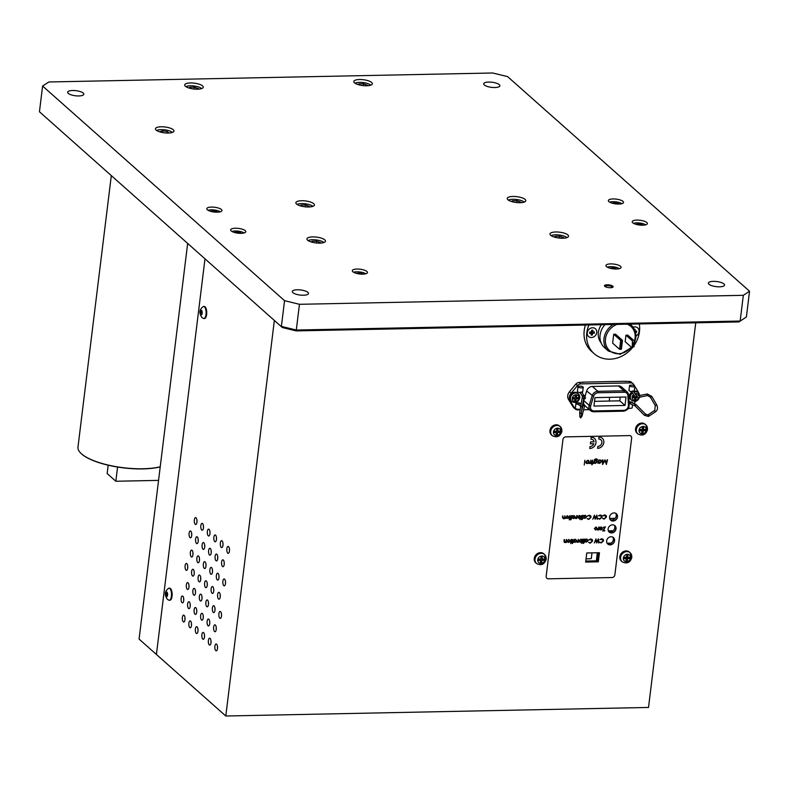 <?xml version="1.0" encoding="UTF-8"?>
<svg xmlns="http://www.w3.org/2000/svg" width="789" height="789" viewBox="0 0 789 789"><rect width="100%" height="100%" fill="white"/><g stroke="black" fill="none" stroke-linecap="round" stroke-linejoin="round"><path stroke-width="1.18" d="M78.801 95.952A8.146 2.564 -173 0 1 67.647 92.234A8.146 2.564 -173 0 1 72.657 90.498A8.146 2.564 -173 0 1 83.821 94.216A8.146 2.564 -173 0 1 78.801 95.952M610.459 287.719A4.369 1.371 -173 0 1 604.66 286.21A4.369 1.371 -173 0 1 607.165 284.799A4.369 1.371 -173 0 1 611.86 285.618A4.369 1.371 -173 0 1 612.846 287.216A4.369 1.371 -173 0 1 610.459 287.719M605.094 286.565A3.659 1.154 -173 0 1 605.104 286.486A3.659 1.154 -173 0 1 607.352 285.707A3.659 1.154 -173 0 1 612.363 287.374A3.659 1.154 -173 0 1 612.343 287.452M303.449 295.234A8.146 2.564 -173 0 1 292.295 291.516A8.146 2.564 -173 0 1 297.305 289.78A8.146 2.564 -173 0 1 308.469 293.498A8.146 2.564 -173 0 1 303.449 295.234M494.871 87.53A8.146 2.564 -173 0 1 483.706 83.812A8.146 2.564 -173 0 1 488.726 82.076A8.146 2.564 -173 0 1 499.891 85.794A8.146 2.564 -173 0 1 494.871 87.53M719.519 286.811A8.146 2.564 -173 0 1 708.354 283.093A8.146 2.564 -173 0 1 713.374 281.357A8.146 2.564 -173 0 1 724.539 285.076A8.146 2.564 -173 0 1 719.519 286.811M235.329 228.238A7.634 2.397 7 0 0 230.635 229.855A7.634 2.397 7 0 0 241.089 233.337A7.634 2.397 7 0 0 245.793 231.719A7.634 2.397 7 0 0 235.329 228.238M610.637 263.911A7.634 2.397 7 0 0 605.942 265.538A7.634 2.397 7 0 0 616.396 269.019A7.634 2.397 7 0 0 621.101 267.392A7.634 2.397 7 0 0 610.637 263.911M636.92 220.101A7.634 2.397 7 0 0 632.216 221.729A7.634 2.397 7 0 0 642.68 225.21A7.634 2.397 7 0 0 647.374 223.593A7.634 2.397 7 0 0 636.92 220.101M555.742 231.976A9.34 2.939 7 0 0 549.992 233.958A9.34 2.939 7 0 0 562.784 238.229A9.34 2.939 7 0 0 568.534 236.236A9.34 2.939 7 0 0 555.742 231.976M512.978 196.461A9.34 2.939 7 0 0 507.228 198.443A9.34 2.939 7 0 0 520.03 202.704A9.34 2.939 7 0 0 525.78 200.722A9.34 2.939 7 0 0 512.978 196.461M190.455 82.953A9.34 2.939 7 0 0 184.705 84.936A9.34 2.939 7 0 0 197.506 89.196A9.34 2.939 7 0 0 203.256 87.214A9.34 2.939 7 0 0 190.455 82.953M312.681 236.897A9.34 2.939 7 0 0 306.921 238.88A9.34 2.939 7 0 0 319.723 243.14A9.34 2.939 7 0 0 325.472 241.158A9.34 2.939 7 0 0 312.681 236.897M359.547 79.521A9.34 2.939 7 0 0 353.797 81.514A9.34 2.939 7 0 0 366.589 85.774A9.34 2.939 7 0 0 372.339 83.792A9.34 2.939 7 0 0 359.547 79.521M301.615 200.731A9.34 2.939 7 0 0 295.865 202.724A9.34 2.939 7 0 0 308.667 206.984A9.34 2.939 7 0 0 314.416 205.002A9.34 2.939 7 0 0 301.615 200.731M161.183 126.782A9.34 2.939 7 0 0 155.433 128.775A9.34 2.939 7 0 0 168.225 133.035A9.34 2.939 7 0 0 173.975 131.053A9.34 2.939 7 0 0 161.183 126.782M613.073 198.946A7.634 2.397 7 0 0 608.368 200.574A7.634 2.397 7 0 0 618.832 204.055A7.634 2.397 7 0 0 623.527 202.438A7.634 2.397 7 0 0 613.073 198.946M357.003 269.049A7.634 2.397 7 0 0 352.308 270.666A7.634 2.397 7 0 0 362.762 274.158A7.634 2.397 7 0 0 367.467 272.53A7.634 2.397 7 0 0 357.003 269.049M211.482 207.083A7.634 2.397 7 0 0 206.787 208.7A7.634 2.397 7 0 0 217.241 212.182A7.634 2.397 7 0 0 221.946 210.564A7.634 2.397 7 0 0 211.482 207.083M299.455 304.298L296.299 330.029L740.161 321.044L743.317 295.313L749.55 291.249L746.394 316.991L738.899 321.932L296.141 330.897L296.299 330.029L281.397 326.399L284.553 300.668L299.455 304.298L743.317 295.313M296.141 330.897L282.324 327.524L39.45 111.772L42.606 86.04L48.839 81.977L492.701 72.992L507.603 76.622L749.55 291.249M42.606 86.04L284.553 300.668M39.45 111.772L282.324 327.524M738.899 321.932L746.394 316.991M160.216 466.871A47.192 14.833 -173 0 1 142.819 468.903A47.192 14.833 -173 0 1 80.222 452.57A47.192 14.833 -173 0 1 80.123 452.462M111.288 175.799L77.973 447.126A47.429 14.912 7 0 0 80.024 452.353A47.429 14.912 7 0 0 142.927 468.765A47.429 14.912 7 0 0 160.226 466.772M158.559 480.383L115.835 481.251L117.581 467.049M108.182 465.204L107.156 473.558L115.835 481.251M187.644 243.535L139.071 639.08L156.419 654.466L204.982 258.92L156.419 654.466L225.792 716.008L648.519 707.447L695.74 322.8M609.66 397.331L609.207 401.049L609.66 397.331M214.894 646.26A3.442 1.351 88.8 0 1 216.127 643.972A3.442 1.351 88.8 0 1 217.488 648.568A3.442 1.351 88.8 0 1 216.265 650.856A3.442 1.351 88.8 0 1 214.894 646.26M208.395 640.49A3.442 1.351 88.8 0 1 209.618 638.202A3.442 1.351 88.8 0 1 210.988 642.798A3.442 1.351 88.8 0 1 209.756 645.086A3.442 1.351 88.8 0 1 208.395 640.49M201.885 634.721A3.442 1.351 88.8 0 1 203.118 632.433A3.442 1.351 88.8 0 1 204.479 637.029A3.442 1.351 88.8 0 1 203.256 639.317A3.442 1.351 88.8 0 1 201.885 634.721M195.386 628.951A3.442 1.351 88.8 0 1 196.609 626.663A3.442 1.351 88.8 0 1 197.98 631.259A3.442 1.351 88.8 0 1 196.747 633.547A3.442 1.351 88.8 0 1 195.386 628.951M188.877 623.182A3.442 1.351 88.8 0 1 190.11 620.894A3.442 1.351 88.8 0 1 191.471 625.49A3.442 1.351 88.8 0 1 190.248 627.778A3.442 1.351 88.8 0 1 188.877 623.182M182.377 617.412A3.442 1.351 88.8 0 1 183.6 615.124A3.442 1.351 88.8 0 1 184.971 619.72A3.442 1.351 88.8 0 1 183.738 622.008A3.442 1.351 88.8 0 1 182.377 617.412M186.372 584.905A3.442 1.351 88.8 0 1 187.595 582.617A3.442 1.351 88.8 0 1 188.965 587.203A3.442 1.351 88.8 0 1 187.733 589.501A3.442 1.351 88.8 0 1 186.372 584.905M181.115 598.279A3.442 1.351 88.8 0 1 182.348 595.991A3.442 1.351 88.8 0 1 183.719 600.577A3.442 1.351 88.8 0 1 182.486 602.865A3.442 1.351 88.8 0 1 181.115 598.279M190.356 552.399A3.442 1.351 88.8 0 1 191.589 550.111A3.442 1.351 88.8 0 1 192.95 554.697A3.442 1.351 88.8 0 1 191.727 556.995A3.442 1.351 88.8 0 1 190.356 552.399M185.109 565.772A3.442 1.351 88.8 0 1 186.342 563.474A3.442 1.351 88.8 0 1 187.703 568.07A3.442 1.351 88.8 0 1 186.48 570.358A3.442 1.351 88.8 0 1 185.109 565.772M194.35 519.892A3.442 1.351 88.8 0 1 195.573 517.604A3.442 1.351 88.8 0 1 196.944 522.19A3.442 1.351 88.8 0 1 195.721 524.488A3.442 1.351 88.8 0 1 194.35 519.892M189.104 533.265A3.442 1.351 88.8 0 1 190.327 530.967A3.442 1.351 88.8 0 1 191.697 535.563A3.442 1.351 88.8 0 1 190.465 537.851A3.442 1.351 88.8 0 1 189.104 533.265M192.871 590.675A3.442 1.351 88.8 0 1 194.094 588.387A3.442 1.351 88.8 0 1 195.465 592.973A3.442 1.351 88.8 0 1 194.242 595.271A3.442 1.351 88.8 0 1 192.871 590.675M187.624 604.049A3.442 1.351 88.8 0 1 188.847 601.751A3.442 1.351 88.8 0 1 190.218 606.346A3.442 1.351 88.8 0 1 188.995 608.635A3.442 1.351 88.8 0 1 187.624 604.049M196.865 558.168A3.442 1.351 88.8 0 1 198.088 555.88A3.442 1.351 88.8 0 1 199.459 560.466A3.442 1.351 88.8 0 1 198.226 562.764A3.442 1.351 88.8 0 1 196.865 558.168M191.619 571.542A3.442 1.351 88.8 0 1 192.841 569.244A3.442 1.351 88.8 0 1 194.212 573.84A3.442 1.351 88.8 0 1 192.98 576.128A3.442 1.351 88.8 0 1 191.619 571.542M200.85 525.661A3.442 1.351 88.8 0 1 202.083 523.373A3.442 1.351 88.8 0 1 203.444 527.959A3.442 1.351 88.8 0 1 202.221 530.247A3.442 1.351 88.8 0 1 200.85 525.661M195.603 539.035A3.442 1.351 88.8 0 1 196.836 536.737A3.442 1.351 88.8 0 1 198.197 541.333A3.442 1.351 88.8 0 1 196.974 543.621A3.442 1.351 88.8 0 1 195.603 539.035M199.37 596.445A3.442 1.351 88.8 0 1 200.603 594.156A3.442 1.351 88.8 0 1 201.974 598.743A3.442 1.351 88.8 0 1 200.741 601.04A3.442 1.351 88.8 0 1 199.37 596.445M194.124 609.818A3.442 1.351 88.8 0 1 195.356 607.52A3.442 1.351 88.8 0 1 196.717 612.116A3.442 1.351 88.8 0 1 195.494 614.404A3.442 1.351 88.8 0 1 194.124 609.818M203.365 563.938A3.442 1.351 88.8 0 1 204.598 561.65A3.442 1.351 88.8 0 1 205.959 566.236A3.442 1.351 88.8 0 1 204.736 568.534A3.442 1.351 88.8 0 1 203.365 563.938M198.118 577.311A3.442 1.351 88.8 0 1 199.351 575.013A3.442 1.351 88.8 0 1 200.712 579.609A3.442 1.351 88.8 0 1 199.489 581.897A3.442 1.351 88.8 0 1 198.118 577.311M207.359 531.431A3.442 1.351 88.8 0 1 208.582 529.143A3.442 1.351 88.8 0 1 209.953 533.729A3.442 1.351 88.8 0 1 208.72 536.017A3.442 1.351 88.8 0 1 207.359 531.431M202.112 544.804A3.442 1.351 88.8 0 1 203.335 542.507A3.442 1.351 88.8 0 1 204.706 547.102A3.442 1.351 88.8 0 1 203.473 549.391A3.442 1.351 88.8 0 1 202.112 544.804M205.88 602.214A3.442 1.351 88.8 0 1 207.103 599.926A3.442 1.351 88.8 0 1 208.474 604.512A3.442 1.351 88.8 0 1 207.251 606.81A3.442 1.351 88.8 0 1 205.88 602.214M200.633 615.588A3.442 1.351 88.8 0 1 201.856 613.29A3.442 1.351 88.8 0 1 203.227 617.886A3.442 1.351 88.8 0 1 201.994 620.174A3.442 1.351 88.8 0 1 200.633 615.588M209.874 569.707A3.442 1.351 88.8 0 1 211.097 567.419A3.442 1.351 88.8 0 1 212.468 572.005A3.442 1.351 88.8 0 1 211.235 574.303A3.442 1.351 88.8 0 1 209.874 569.707M204.627 583.081A3.442 1.351 88.8 0 1 205.85 580.783A3.442 1.351 88.8 0 1 207.221 585.379A3.442 1.351 88.8 0 1 205.988 587.667A3.442 1.351 88.8 0 1 204.627 583.081M213.858 537.201A3.442 1.351 88.8 0 1 215.091 534.912A3.442 1.351 88.8 0 1 216.452 539.498A3.442 1.351 88.8 0 1 215.229 541.787A3.442 1.351 88.8 0 1 213.858 537.201M208.612 550.574A3.442 1.351 88.8 0 1 209.844 548.276A3.442 1.351 88.8 0 1 211.205 552.872A3.442 1.351 88.8 0 1 209.982 555.16A3.442 1.351 88.8 0 1 208.612 550.574M212.379 607.984A3.442 1.351 88.8 0 1 213.612 605.696A3.442 1.351 88.8 0 1 214.973 610.282A3.442 1.351 88.8 0 1 213.75 612.58A3.442 1.351 88.8 0 1 212.379 607.984M207.132 621.357A3.442 1.351 88.8 0 1 208.365 619.059A3.442 1.351 88.8 0 1 209.726 623.655A3.442 1.351 88.8 0 1 208.503 625.943A3.442 1.351 88.8 0 1 207.132 621.357M216.373 575.477A3.442 1.351 88.8 0 1 217.606 573.189A3.442 1.351 88.8 0 1 218.967 577.775A3.442 1.351 88.8 0 1 217.744 580.073A3.442 1.351 88.8 0 1 216.373 575.477M211.127 588.85A3.442 1.351 88.8 0 1 212.349 586.552A3.442 1.351 88.8 0 1 213.72 591.148A3.442 1.351 88.8 0 1 212.497 593.436A3.442 1.351 88.8 0 1 211.127 588.85M220.368 542.97A3.442 1.351 88.8 0 1 221.591 540.682A3.442 1.351 88.8 0 1 222.962 545.268A3.442 1.351 88.8 0 1 221.729 547.556A3.442 1.351 88.8 0 1 220.368 542.97M215.121 556.334A3.442 1.351 88.8 0 1 216.344 554.046A3.442 1.351 88.8 0 1 217.715 558.642A3.442 1.351 88.8 0 1 216.482 560.93A3.442 1.351 88.8 0 1 215.121 556.334M218.888 613.753A3.442 1.351 88.8 0 1 220.111 611.465A3.442 1.351 88.8 0 1 221.482 616.051A3.442 1.351 88.8 0 1 220.249 618.349A3.442 1.351 88.8 0 1 218.888 613.753M213.641 627.127A3.442 1.351 88.8 0 1 214.864 624.829A3.442 1.351 88.8 0 1 216.235 629.425A3.442 1.351 88.8 0 1 215.002 631.713A3.442 1.351 88.8 0 1 213.641 627.127M222.883 581.246A3.442 1.351 88.8 0 1 224.106 578.958A3.442 1.351 88.8 0 1 225.476 583.544A3.442 1.351 88.8 0 1 224.244 585.842A3.442 1.351 88.8 0 1 222.883 581.246M217.626 594.62A3.442 1.351 88.8 0 1 218.859 592.322A3.442 1.351 88.8 0 1 220.23 596.918A3.442 1.351 88.8 0 1 218.997 599.206A3.442 1.351 88.8 0 1 217.626 594.62M226.867 548.74A3.442 1.351 88.8 0 1 228.1 546.452A3.442 1.351 88.8 0 1 229.461 551.038A3.442 1.351 88.8 0 1 228.238 553.326A3.442 1.351 88.8 0 1 226.867 548.74M221.62 562.103A3.442 1.351 88.8 0 1 222.853 559.815A3.442 1.351 88.8 0 1 224.214 564.411A3.442 1.351 88.8 0 1 222.991 566.699A3.442 1.351 88.8 0 1 221.62 562.103M607.54 543.838A4.3 3.718 131.6 0 0 607.609 543.897A4.3 3.718 131.6 0 0 611.731 544.302A4.3 3.718 131.6 0 0 614.414 540.603A4.3 3.718 131.6 0 0 613.319 537.467A4.3 3.718 131.6 0 0 613.25 537.408M612.767 537.112A4.3 3.718 -48.4 0 1 613.339 539.646A4.3 3.718 -48.4 0 1 607.195 543.404M609.009 531.924A4.3 3.718 131.6 0 0 609.069 531.983A4.3 3.718 131.6 0 0 613.191 532.378A4.3 3.718 131.6 0 0 615.874 528.679A4.3 3.718 131.6 0 0 614.779 525.543A4.3 3.718 131.6 0 0 614.71 525.484M614.236 525.198A4.3 3.718 -48.4 0 1 614.799 527.733A4.3 3.718 -48.4 0 1 608.654 531.48M610.469 520A4.3 3.718 131.6 0 0 610.538 520.059A4.3 3.718 131.6 0 0 614.651 520.464A4.3 3.718 131.6 0 0 617.343 516.765A4.3 3.718 131.6 0 0 616.248 513.629A4.3 3.718 131.6 0 0 616.179 513.57M615.696 513.274A4.3 3.718 -48.4 0 1 616.268 515.809A4.3 3.718 -48.4 0 1 610.124 519.556M626.022 558.04A3.442 1.351 -91.2 0 0 626.062 557.734A3.442 1.351 -91.2 0 0 626.101 557.35M585.773 561.048L596.78 560.821A0.74 0.631 131.6 0 0 597.539 560.121L598.447 552.734M585.665 561.936L598.19 561.689A0.74 0.631 131.6 0 0 598.368 561.561M634.928 396.532A3.817 3.294 -48.4 0 1 634.228 397.163M576.088 395.516A3.817 3.294 -48.4 0 1 574.323 398.376M592.924 330.246L591.661 330.275L591.444 332.011L589.758 332.041L589.6 333.343L591.286 333.303L591.079 335.039L592.342 335.019L592.559 333.283L594.245 333.244L594.403 331.952L592.717 331.982L592.924 330.246A3.817 3.294 -48.4 0 1 592.904 330.266A3.817 3.294 -48.4 0 1 592.677 331.193M592.431 331.725A3.817 3.294 -48.4 0 1 590.941 333.313M635.027 330.808L635.204 329.388A3.817 3.294 -48.4 0 1 635.184 329.407A3.817 3.294 -48.4 0 1 634.898 330.463M540.534 561.285A3.383 2.919 131.6 0 0 542.714 559.036M628.083 557.813A3.383 2.919 131.6 0 0 628.32 557.3M643.785 429.956A3.383 2.919 131.6 0 0 644.021 429.443M556.235 433.417A3.383 2.919 131.6 0 0 558.415 431.169M625.273 381.491A0.74 0.631 131.6 0 0 624.809 381.284L583.544 382.123A0.74 0.631 131.6 0 0 583.032 382.349M274.355 320.462L225.792 716.008M590.32 332.031A3.817 3.294 -48.4 0 1 589.708 332.455M541.461 558.504A3.383 2.919 -48.4 0 1 540.169 559.953M627.058 556.768A3.383 2.919 -48.4 0 1 624.849 558.671M642.759 428.91A3.383 2.919 -48.4 0 1 640.55 430.804M557.547 429.009A3.383 2.919 -48.4 0 1 555.87 432.096M224.244 564.105A3.442 1.351 88.8 0 1 224.214 562.36M229.491 550.742A3.442 1.351 88.8 0 1 229.461 548.986M220.259 596.622A3.442 1.351 88.8 0 1 220.22 594.867M225.506 583.249A3.442 1.351 88.8 0 1 225.467 581.493M216.265 629.129A3.442 1.351 88.8 0 1 216.225 627.373M221.512 615.755A3.442 1.351 88.8 0 1 221.472 614M217.744 558.336A3.442 1.351 88.8 0 1 217.705 556.59M222.991 544.972A3.442 1.351 88.8 0 1 222.952 543.217M213.75 590.853A3.442 1.351 88.8 0 1 213.72 589.097M218.997 577.479A3.442 1.351 88.8 0 1 218.967 575.723M209.756 623.359A3.442 1.351 88.8 0 1 209.726 621.604M215.012 609.986A3.442 1.351 88.8 0 1 214.973 608.23M211.235 552.566A3.442 1.351 88.8 0 1 211.205 550.821M216.492 539.203A3.442 1.351 88.8 0 1 216.452 537.447M207.251 585.083A3.442 1.351 88.8 0 1 207.211 583.327M212.497 571.709A3.442 1.351 88.8 0 1 212.458 569.954M203.256 617.59A3.442 1.351 88.8 0 1 203.217 615.834M208.503 604.216A3.442 1.351 88.8 0 1 208.474 602.461M204.736 546.797A3.442 1.351 88.8 0 1 204.696 545.051M209.982 533.433A3.442 1.351 88.8 0 1 209.943 531.678M200.741 579.313A3.442 1.351 88.8 0 1 200.712 577.558M205.988 565.94A3.442 1.351 88.8 0 1 205.959 564.184M196.757 611.82A3.442 1.351 88.8 0 1 196.717 610.065M202.004 598.447A3.442 1.351 88.8 0 1 201.964 596.691M198.236 541.027A3.442 1.351 88.8 0 1 198.197 539.281M203.483 527.663A3.442 1.351 88.8 0 1 203.444 525.908M194.242 573.544A3.442 1.351 88.8 0 1 194.202 571.788M199.489 560.17A3.442 1.351 88.8 0 1 199.449 558.415M190.248 606.051A3.442 1.351 88.8 0 1 190.218 604.295M195.494 592.677A3.442 1.351 88.8 0 1 195.465 590.922M191.678 533.413A3.442 1.351 -91.2 0 0 191.717 535.356M196.974 521.894A3.442 1.351 88.8 0 1 196.944 520.138M187.683 565.92A3.442 1.351 -91.2 0 0 187.723 567.863M192.98 554.401A3.442 1.351 88.8 0 1 192.95 552.645M183.699 598.427A3.442 1.351 -91.2 0 0 183.738 600.37M188.995 586.908A3.442 1.351 88.8 0 1 188.956 585.152M185.001 619.414A3.442 1.351 88.8 0 1 184.961 617.659M191.5 625.184A3.442 1.351 88.8 0 1 191.471 623.428M198.009 630.953A3.442 1.351 88.8 0 1 197.97 629.198M204.509 636.723A3.442 1.351 88.8 0 1 204.479 634.967M211.018 642.493A3.442 1.351 88.8 0 1 210.979 640.737M217.517 648.262A3.442 1.351 88.8 0 1 217.488 646.507M613.28 324.476A17.25 14.902 -48.4 0 0 603.999 338.491A17.25 14.902 -48.4 0 0 608.398 351.075L604.502 347.614A17.25 14.902 -48.4 0 1 600.094 335.029A17.25 14.902 -48.4 0 1 604.966 324.644M632.768 342.436L633.606 342.732L633.074 347.071L632.236 346.766L632.384 340.887L625.963 335.197L625.164 341.696L631.585 347.387L634.06 346.736L634.198 340.858L627.788 335.157L625.963 335.197M632.236 346.766L631.585 347.387M633.123 346.677L633.971 346.657M627.6 336.647L627.788 335.157M615.361 335.71L615.548 334.22L613.724 334.26L612.639 343.146L619.572 349.3L620.667 340.414L613.724 334.26M619.572 349.3L621.387 349.261L619.572 349.3M620.667 340.414L621.436 341.213L620.47 349.093M621.308 349.073L622.482 340.375L621.387 349.261M622.482 340.375L615.548 334.22M621.19 349.083L620.539 348.501M627.186 335.177A16.096 13.906 -48.4 0 1 626.88 336.015M601.11 342.86A16.096 13.906 -48.4 0 1 598.338 332.514A16.096 13.906 -48.4 0 1 601.376 324.713M639.297 323.944A28.631 24.735 -48.4 0 1 639.455 331.686A28.631 24.735 -48.4 0 1 634.228 345.306M632.699 347.367A28.631 24.735 -48.4 0 1 594.137 353.64A28.631 24.735 -48.4 0 1 586.819 332.751A28.631 24.735 -48.4 0 1 588.89 324.969M636.585 331.094A28.631 24.735 -48.4 0 1 636.319 332.396M594.137 353.64L591.533 351.332A28.631 24.735 -48.4 0 1 584.225 330.443A28.631 24.735 -48.4 0 1 585.418 325.038M635.914 336.084A5.178 4.468 131.6 0 0 639.031 331.696A5.178 4.468 131.6 0 0 633.133 327.267A5.178 4.468 131.6 0 1 639.031 331.696A5.178 4.468 131.6 0 1 635.914 336.084M587.243 332.741A5.178 4.468 131.6 0 0 591.405 337.524A5.178 4.468 131.6 0 0 596.76 332.544A5.178 4.468 131.6 0 0 592.598 327.77A5.178 4.468 131.6 0 0 587.243 332.741A5.178 4.468 131.6 0 0 591.405 337.524A5.178 4.468 131.6 0 0 596.76 332.544A5.178 4.468 131.6 0 0 592.598 327.77A5.178 4.468 131.6 0 0 587.243 332.741M579.964 409.215A2.643 0.828 -173 0 1 577.015 409.116A2.643 0.828 -173 0 1 575.359 408.12L575.95 403.357A2.643 0.828 -173 0 0 578.781 404.53L578.288 403.248M584.501 406.167L583.86 405.25L582.903 405.95L581.296 412.381M629.859 402.203L630.352 403.485A2.643 0.828 -173 0 1 629.149 403.297M635.155 405.724L634.652 404.954L635.155 405.724L634.652 404.954L635.431 404.205L635.934 404.974L635.431 404.205M635.589 397.252L636.21 397.903L635.589 397.252L636.309 396.236L636.93 396.887M632.699 390.861L633.301 391.541L632.699 390.861L631.821 391.571A2.643 0.828 7 0 1 628.981 390.387L629.573 385.624A2.643 0.828 -173 0 1 630.293 385.16L632.275 385.121A2.643 0.828 -173 0 1 634.82 386.265A2.643 0.828 -173 0 1 632.088 386.768A2.643 0.828 -173 0 1 629.573 385.624M638.804 393.257A6.904 5.957 131.6 0 0 638.183 391.817L634.81 386.334M590.655 405.97A4.596 3.975 131.6 0 0 590.488 406.769A4.596 3.975 131.6 0 0 591.661 410.122A4.596 3.975 131.6 0 0 594.186 411.02L623.734 410.418A4.596 3.975 131.6 0 0 628.517 405.211L627.965 395.703A4.596 3.975 131.6 0 0 624.237 392.251L598.151 392.774A4.596 3.975 131.6 0 0 593.555 396.403L590.655 405.97L589.205 405.408L592.105 395.841A5.75 4.971 -48.4 0 1 597.845 391.314L623.941 390.782L624.237 392.251M591.622 410.083A4.596 3.975 131.6 0 0 594.097 410.941L593.614 411.72A5.75 4.971 -48.4 0 1 590.468 410.596A5.75 4.971 -48.4 0 1 588.998 406.404A5.75 4.971 -48.4 0 1 589.205 405.408L583.742 400.565A5.75 4.971 131.6 0 0 585.004 405.753L590.468 410.596L593.772 411.779L623.33 411.187L623.734 410.418M577.992 386.669A2.643 0.828 -173 0 1 578.722 386.196L580.704 386.156A2.643 0.828 -173 0 1 583.249 387.31A2.643 0.828 -173 0 1 580.517 387.813A2.643 0.828 -173 0 1 577.992 386.669L577.41 391.433A2.643 0.828 7 0 0 580.25 392.616L581.128 391.906L581.73 392.587M584.629 398.948L583.88 397.962L584.629 398.948L585.497 398.267L584.748 397.281L585.497 398.267M584.55 405.97L583.86 405.25M581.907 392.547A2.643 0.828 7 0 0 582.657 392.074L583.249 387.31M593.939 406.079L625.006 405.447L626.042 396.995L594.975 397.626L593.939 406.079M594.521 401.345L619.799 400.832L625.006 405.447M619.799 400.832L620.262 397.114M594.097 410.941L623.645 410.339A4.596 3.975 131.6 0 0 628.438 405.132L627.876 395.634A4.596 3.975 131.6 0 0 626.713 393.109M618.477 385.939L623.941 390.782A5.75 4.971 -48.4 0 1 627.087 391.896L621.624 387.054A5.75 4.971 131.6 0 0 618.477 385.939L592.381 386.462A5.75 4.971 131.6 0 0 586.641 390.999L584.905 396.739M584.274 398.82L583.742 400.565M584.55 382.103L579.215 382.428A4.28 3.698 131.6 0 0 575.862 384.105L569.49 391.709A6.904 5.957 131.6 0 0 568.534 399.49L573.07 406.877A4.28 3.698 131.6 0 0 573.682 407.597L575.329 409.067A4.28 3.698 131.6 0 0 577.666 409.895L579.876 409.846M634.464 385.772L633.646 384.43A4.28 3.698 131.6 0 0 633.034 383.71A4.28 3.698 131.6 0 0 630.687 382.882L580.862 383.888A4.28 3.698 131.6 0 0 577.509 385.574L571.137 393.178A6.904 5.957 131.6 0 0 570.181 400.95L574.717 408.337A4.28 3.698 131.6 0 0 575.329 409.067M633.034 383.71L631.387 382.251A4.28 3.698 131.6 0 0 629.04 381.412L623.231 381.314M633.873 403.603L635.904 401.167M627.876 408.86A4.28 3.698 131.6 0 0 629.632 408.248M583.604 409.777L589.403 409.659M633.478 391.502A2.643 0.828 7 0 0 634.238 391.038L634.82 386.265M632.541 404.836L632.186 407.726A2.643 0.828 -173 0 1 628.438 408.031M629.06 401.828L630.224 401.808A2.643 0.828 -173 0 1 632.768 402.952A2.643 0.828 -173 0 1 632.65 403.159M575.95 403.357A2.643 0.828 -173 0 1 576.67 402.883L578.653 402.844A2.643 0.828 -173 0 1 581.01 403.633M574.806 399.698A3.057 2.643 131.6 0 0 576.897 397.548M634.701 398.484A3.057 2.643 131.6 0 0 635.826 397.814M596.336 560.831L597.322 552.754M609.641 518.432L615.124 518.314M607.076 543.217L611.051 543.128M608.319 530.819L613.181 530.721M591.997 552.862L591.306 558.533A8.975 2.821 7 0 1 586.059 558.76M598.762 439.019A3.906 3.373 -48.4 0 1 601.899 442.629A3.906 3.373 -48.4 0 1 597.855 446.387L597.608 448.339A5.977 5.168 131.6 0 0 603.802 442.59A5.977 5.168 131.6 0 0 598.999 437.067L598.762 439.019A3.906 3.373 -48.4 0 1 600.893 439.769M597.618 448.33A5.977 5.168 131.6 0 0 603.26 444.454A5.977 5.168 131.6 0 0 602.273 438.22M590.941 439.177A3.906 3.373 -48.4 0 1 594.068 441.82L590.606 441.889L590.369 443.832L593.821 443.753A3.906 3.373 -48.4 0 1 590.034 446.544L589.797 448.497A5.977 5.168 131.6 0 0 595.981 442.747A5.977 5.168 131.6 0 0 591.178 437.224L590.941 439.177A3.906 3.373 -48.4 0 1 593.072 439.937M593.821 443.753A3.906 3.373 -48.4 0 1 593.821 443.763L590.369 443.832M589.797 448.487A5.977 5.168 131.6 0 0 595.439 444.611A5.977 5.168 131.6 0 0 594.452 438.388M588.436 460.835L587.637 460.559L586.188 461.92L587.322 463.232L588.791 461.861L587.647 460.569L586.178 461.91L587.312 463.232M595.794 460.46L594.334 461.782L595.448 463.074L596.948 461.703L595.794 460.46M588.702 460.48L589.186 461.851L588.584 463.054L587.263 463.646L586.079 463.113M596.612 460.717L595.784 460.451L594.324 461.772L595.439 463.064M596.908 460.411L597.332 461.703L595.419 463.478L594.196 462.857L593.732 463.449L594.304 459.74L595.971 458.744L597.529 459.78L595.951 459.149L594.472 460.697M597.135 459.09L597.52 459.77L595.961 459.159L594.472 460.717L595.863 460.046L597.342 461.713L595.429 463.488L594.206 462.857L593.732 463.459M600.853 460.598L600.044 460.312L598.565 461.673L599.729 462.985L601.218 461.624L600.054 460.312L598.555 461.664L599.719 462.975M601.139 460.243L601.612 461.614L599.67 463.39L598.427 462.739L597.954 463.37L598.703 460.549M598.772 459.987L598.693 460.569L600.123 459.898L601.622 461.624L599.679 463.399L598.427 462.739L597.954 463.38M617.501 516.894A4.31 3.728 131.6 0 0 616.396 513.747A4.31 3.728 131.6 0 0 612.264 513.353A4.31 3.728 131.6 0 0 609.572 517.051A4.31 3.728 131.6 0 0 610.676 520.198A4.31 3.728 131.6 0 0 614.809 520.602A4.31 3.728 131.6 0 0 617.501 516.894M610.607 520.138A4.31 3.728 131.6 0 0 614.71 520.444A4.31 3.728 131.6 0 0 617.353 516.765A4.31 3.728 131.6 0 0 616.327 513.688M604.788 527.289L603.21 527.328L605.429 526.865L603.329 530.504L604.769 530.889L602.717 530.928L604.808 527.289L603.21 527.318M605.429 526.865L603.329 530.514M629.435 435.587L565.812 436.879A2.761 2.387 131.6 0 0 562.961 439.522L546.166 576.276A2.761 2.387 131.6 0 0 548.385 578.82L612.008 577.538A2.761 2.387 131.6 0 0 614.858 574.885L631.654 438.132A2.761 2.387 131.6 0 0 629.435 435.587L565.812 436.879M585.655 562.074L598.328 561.817L599.453 552.714L586.769 552.971L585.655 562.074M589.196 461.861L587.272 463.646L586.089 463.123L585.783 461.93L587.697 460.155L589.196 461.861M592.973 463.478L591.829 464.859L591.997 463.498L591.415 463.508L592.411 460.115L592.973 463.478M564.825 515.799L564.816 518.738L564.529 518.215L563.366 518.817L562.478 517.347L562.665 515.848L563.474 518.452L564.549 517.653L564.825 515.799M569.619 515.7L569.254 518.649L569.619 515.7M571.522 518.6L570.871 519.803L570.161 518.629L571.029 515.671L571.522 518.6M576.818 515.552L576.808 518.491L575.457 518.472L576.512 517.554L576.818 515.552M581.651 515.464L581.296 518.403L581.651 515.464M582.765 515.434L582.252 519.566L582.765 515.434M591.069 517.298L588.702 519.438L587.095 518.629L588.772 519.024L590.724 517.278L589.166 515.611L587.401 516.085L589.215 515.207L590.754 515.878L591.069 517.298M601.494 515.395L602.046 517.071L599.679 519.211L598.072 518.412L599.758 518.797L601.701 517.061L600.153 515.395L598.387 515.858L600.202 514.98L601.731 515.651L602.056 517.081L599.679 519.211L598.062 518.403M597.332 528.492L595.665 530.05L594.364 528.551L596.04 527.003L597.332 528.492M602.135 528.324L601.218 527.259L599.788 527.742L601.218 526.904L602.471 528.383L602.027 529.38L600.833 529.952L599.748 529.389L599.561 528.374L602.135 528.324M566.334 539.548L566.324 542.487L566.038 541.964L564.875 542.566L563.987 541.096L564.165 539.597L564.983 542.201L566.048 541.402L566.334 539.548M571.118 539.449L570.763 542.398L571.118 539.449M573.021 542.349L572.37 543.552L571.66 542.378L572.528 539.42L573.021 542.349M578.327 539.301L578.317 542.24L576.956 542.221L578.012 541.303L578.327 539.301M583.16 539.212L582.795 542.151L583.16 539.212M584.264 539.183L583.761 543.315L584.264 539.183M592.016 539.36L592.569 541.047L590.211 543.187L588.594 542.378L590.28 542.773L592.233 541.027L590.675 539.36L588.91 539.834L590.724 538.956L592.253 539.627L592.578 541.047L590.202 543.177L588.584 542.368M603.003 539.143L603.555 540.82L601.188 542.96L599.581 542.161L601.257 542.546L603.21 540.81L601.652 539.143L599.887 539.607L601.701 538.729L603.24 539.4L603.555 540.83L601.179 542.96L599.571 542.151M606.642 540.899A4.31 3.728 131.6 0 0 610.114 544.874A4.31 3.728 131.6 0 0 614.572 540.731A4.31 3.728 131.6 0 0 611.11 536.747A4.31 3.728 131.6 0 0 606.642 540.899M608.112 528.975A4.31 3.728 131.6 0 0 611.574 532.96A4.31 3.728 131.6 0 0 616.041 528.817A4.31 3.728 131.6 0 0 612.57 524.833A4.31 3.728 131.6 0 0 608.112 528.975M598.328 538.897L598.93 542.911L598.161 539.972L596.652 542.95L595.843 540.041L594.354 543L595.902 538.946L596.76 542.004L598.328 538.897M586.898 539.074L588.209 540.573L586.513 542.122L585.428 541.55L585.014 542.102L585.379 539.163L585.665 539.666L586.908 539.084L588.219 540.583L586.523 542.132L585.428 541.56L585.014 542.102M582.903 542.773L582.824 543.384L582.903 542.773M581.878 539.775L581.444 543.365L581.651 541.639L580.408 542.25L579.096 540.751L580.793 539.203L581.878 539.775L580.783 539.193M575.566 539.301L576.877 540.8L575.181 542.349L574.086 541.777L573.682 542.339L574.037 539.39L574.333 539.893L575.576 539.311L576.877 540.81L575.191 542.359L574.096 541.787L573.682 542.329M570.861 543.01L570.782 543.631L570.861 543.01M570.181 540.929L568.504 542.497L567.212 540.988L568.879 539.449L570.181 540.929M604.828 530.484L602.717 530.938M598.772 527.003L598.762 529.942L597.411 529.922L598.466 529.005L598.772 527.003M605.932 515.306L606.475 516.982L604.118 519.123L602.51 518.314L604.187 518.708L606.139 516.973L604.581 515.306L602.816 515.769L604.63 514.892L606.169 515.562L606.485 516.992L604.108 519.123L602.5 518.314M596.829 515.148L597.431 519.162L596.662 516.223L595.153 519.201L594.334 516.292L592.845 519.251L594.393 515.197L595.251 518.255L596.829 515.148M583.929 517.811L583.87 515.414L584.156 515.917L585.399 515.335L586.71 516.834L585.014 518.383L583.919 517.801L583.505 518.353M581.394 519.024L581.315 519.635L581.394 519.024M580.379 516.026L579.935 519.616L580.152 517.89L578.909 518.501L577.597 517.002L579.294 515.454L580.379 516.026M572.597 518.038L572.538 515.641L572.824 516.144L574.067 515.562L575.378 517.061L573.682 518.61L572.597 518.038M569.352 519.261L569.273 519.882L569.352 519.261M567.37 515.69L568.672 517.17L568.159 518.235L565.969 518.284L565.703 517.239L567.38 515.7L568.682 517.18L568.149 518.225L565.96 518.274M606.307 463.163L607.155 459.819L606.396 464.445L604.946 460.687L602.559 464.524L602.53 459.908L602.954 463.222L604.995 459.859L606.307 463.163L605.084 459.859M590.843 460.145L590.833 463.518L589.284 463.498L590.488 462.443L590.843 460.145M584.827 460.273L584.245 465.017L584.827 460.273M602.954 463.212L602.924 459.898M604.936 460.697L602.559 464.514M607.55 459.809L606.337 464.445M568.317 517.18L567.33 516.045L566.058 517.229L567.044 518.383L568.327 517.189L567.33 516.055L566.048 517.229L567.044 518.373M571.552 518.235L570.516 519.793M571.049 518.245L571.364 515.671M570.654 518.62L570.161 518.62M574.007 515.927L572.706 517.101L573.721 518.245L575.023 517.061L574.007 515.927M577.163 515.552L576.453 518.491M576.493 518.087L575.447 518.462M578.958 518.136L580.26 516.963L579.244 515.819L577.942 516.992L578.958 518.136M586.345 516.825L585.339 515.69L584.038 516.874L585.053 518.018L586.355 516.834L585.339 515.69L584.038 516.864L585.043 518.008M585.389 515.325L586.7 516.825L585.004 518.373L583.919 517.801M584.146 515.907L584.215 515.404M596.869 515.148L597.066 519.162M595.241 518.245L594.442 515.197M594.334 516.302L592.845 519.241M596.652 516.243L595.093 519.201M601.248 515.75L598.387 515.858M599.117 526.993L598.417 529.942M598.456 529.527L597.401 529.912M605.676 515.661L602.816 515.769M595.991 527.368L594.719 528.541L595.705 529.695L596.987 528.492L595.991 527.368M601.622 529.291L602.037 528.679L599.857 528.729L600.853 529.577L602.046 528.689L599.867 528.729L600.863 529.587M602.125 528.314L601.208 527.249L599.788 527.742M601.208 526.894L602.471 528.383L602.017 529.37L600.823 529.942L599.739 529.389M566.68 539.538L565.969 542.487M564.51 539.587L564.303 541.629L564.973 542.191M566.029 541.974L564.234 542.349M571.463 539.449L570.763 542.388M568.839 539.804L567.567 540.978L568.553 542.132L569.836 540.938L568.839 539.804M569.826 540.929L568.83 539.794L567.557 540.978L568.544 542.122M568.879 539.439L570.171 540.919L569.658 541.974L567.469 542.023M576.532 540.81L575.516 539.676L574.205 540.84L575.22 541.984L576.532 540.81L575.506 539.666L574.214 540.85L575.23 541.994M574.323 539.883L574.382 539.39M583.505 539.203L582.795 542.142M580.467 541.885L581.769 540.712L580.753 539.568L579.451 540.741L580.467 541.885L579.442 540.741L580.743 539.558L581.759 540.702M581.641 541.658L579.52 541.944M582.292 539.222L581.444 543.355M586.838 539.439L585.537 540.613L586.552 541.757L587.864 540.583L586.838 539.439M585.714 539.153L585.665 539.646M584.61 539.183L583.761 543.305M587.864 540.583L586.848 539.439L585.546 540.623L586.562 541.767M598.378 538.897L598.565 542.911M596.75 541.994L595.951 538.946M595.843 540.051L594.354 542.99M598.161 539.992L596.602 542.95M602.757 539.498L599.887 539.607M591.77 539.725L588.91 539.834M647.394 429.295A6.026 5.207 131.6 0 0 645.856 424.896L645.096 424.226A6.026 5.207 131.6 0 0 639.327 423.663A6.026 5.207 131.6 0 0 635.559 428.841A6.026 5.207 131.6 0 0 637.098 433.24L637.857 433.92C642.532 436.297 645.767 434.857 647.552 429.591L645.856 424.896A6.026 5.207 131.6 0 0 640.086 424.344A6.026 5.207 131.6 0 0 636.319 429.522A6.026 5.207 131.6 0 0 637.857 433.92M643.213 430.755L642.946 432.944L641.674 432.964L641.94 430.784L639.81 430.824L639.968 429.522L642.108 429.482L642.374 427.293L643.637 427.263L643.37 429.453L645.51 429.413L645.343 430.715L643.213 430.755L642.345 429.985L642.078 432.175L642.946 432.944M642.345 429.985L644.475 429.946L645.343 430.715M642.68 427.283L642.502 428.683L643.37 429.453M561.798 431.031A6.026 5.207 131.6 0 0 560.259 426.632L559.49 425.961A6.026 5.207 131.6 0 0 553.72 425.399A6.026 5.207 131.6 0 0 549.953 430.577A6.026 5.207 131.6 0 0 551.491 434.976L552.261 435.646C556.935 438.033 560.16 436.593 561.955 431.327L560.259 426.632A6.026 5.207 131.6 0 0 554.48 426.07A6.026 5.207 131.6 0 0 550.722 431.258A6.026 5.207 131.6 0 0 552.261 435.646M559.904 431.139L559.746 432.441L557.606 432.49L557.34 434.68L556.077 434.7L556.344 432.51L554.203 432.559L554.371 431.258L556.501 431.208L556.768 429.019L558.04 428.999L557.774 431.188L559.904 431.139M558.937 431.159L559.746 432.441M555.377 432.53L555.476 431.741L556.344 432.51M546.096 558.888A6.026 5.207 131.6 0 0 544.558 554.499L543.799 553.819A6.026 5.207 131.6 0 0 538.019 553.257A6.026 5.207 131.6 0 0 534.261 558.434A6.026 5.207 131.6 0 0 535.8 562.833L536.559 563.514C541.234 565.891 544.459 564.451 546.254 559.194L544.558 554.499A6.026 5.207 131.6 0 0 538.788 553.937A6.026 5.207 131.6 0 0 535.021 559.115A6.026 5.207 131.6 0 0 536.559 563.514M541.639 562.537L540.376 562.567L540.643 560.377L538.512 560.417L538.67 559.115L540.8 559.076L541.067 556.886L542.339 556.856L542.073 559.046L544.203 559.006L544.045 560.308L541.915 560.348L541.639 562.537L540.475 561.778M541.372 556.876L541.205 558.277L542.073 559.046M538.601 559.628L540.643 560.377M631.693 557.162A6.026 5.207 131.6 0 0 630.155 552.764L629.395 552.083A6.026 5.207 131.6 0 0 623.626 551.531A6.026 5.207 131.6 0 0 619.858 556.709A6.026 5.207 131.6 0 0 621.397 561.107L622.166 561.778C626.831 564.165 630.066 562.715 631.851 557.458L630.155 552.764A6.026 5.207 131.6 0 0 624.385 552.201A6.026 5.207 131.6 0 0 620.618 557.379A6.026 5.207 131.6 0 0 622.166 561.778M627.511 558.612L627.245 560.801L625.973 560.831L626.239 558.642L624.109 558.681L624.267 557.389L626.407 557.34L626.673 555.15L627.945 555.131L627.669 557.32L629.809 557.271L629.652 558.573L627.511 558.612L626.644 557.843L626.377 560.032L627.245 560.801M626.644 557.843L628.784 557.803L629.652 558.573M626.979 555.15L626.801 556.551L627.669 557.32M579.728 397.666A5.04 4.349 131.6 0 0 578.436 393.997L577.568 393.228A5.04 4.349 131.6 0 0 572.745 392.754A5.04 4.349 131.6 0 0 569.599 397.084A5.04 4.349 131.6 0 0 570.891 400.763L571.759 401.532C575.625 403.495 578.317 402.272 579.826 397.863L578.436 393.997A5.04 4.349 131.6 0 0 573.613 393.524A5.04 4.349 131.6 0 0 570.467 397.853A5.04 4.349 131.6 0 0 571.759 401.532M575.063 397.587L575.319 395.526L576.581 395.496L576.335 397.557L578.337 397.518L578.179 398.82L576.167 398.859L575.921 400.92L574.648 400.94L574.905 398.889L572.893 398.928L573.051 397.626L575.063 397.587M572.992 398.139L574.905 398.889M631.871 391.995A5.04 4.349 131.6 0 0 629.504 395.871A5.04 4.349 131.6 0 0 630.786 399.55L631.654 400.319C635.52 402.282 638.212 401.059 639.731 396.65M635.372 394.313L636.486 394.293L636.309 395.703M632.896 396.926L634.8 397.676L632.798 397.715L632.956 396.413L634.82 396.374M639.652 395.545A5.04 4.349 131.6 0 0 638.34 392.784L637.473 392.015A5.04 4.349 131.6 0 0 634.228 391.068M636.042 397.912L635.816 399.707L634.553 399.727L634.8 397.676M638.094 397.518L637.601 397.617M592.815 331.193L591.849 331.212L592.717 331.982M635.5 332.416L636.516 332.396L636.674 331.094L635.135 331.124M635.204 329.388L634.435 329.407M168.442 599.916A6.026 2.377 -91.2 0 0 168.915 600.202A6.026 2.377 -91.2 0 0 169.26 600.261A6.026 2.377 -91.2 0 0 171.499 595.231A6.026 2.377 -91.2 0 0 169.842 588.555A6.026 2.377 -91.2 0 0 169.024 588.209A6.026 2.377 -91.2 0 0 168.678 588.278C164.674 591.227 164.26 594.906 167.426 599.324L168.915 600.202M169.576 600.202A6.026 2.377 -91.2 0 0 169.901 600.242A6.026 2.377 -91.2 0 0 172.13 595.222A6.026 2.377 -91.2 0 0 170.473 588.545A6.026 2.377 -91.2 0 0 169.655 588.199A6.026 2.377 -91.2 0 0 169.339 588.259M167.485 593.91L166.933 592.332L166.134 592.707L166.449 596.237L167.248 595.863L167.485 593.91M167.051 592.687L166.134 592.707M167.396 594.63L165.897 594.659M202.181 312.898L200.485 312.927L201.047 314.505L201.974 314.121M201.806 314.486L201.047 314.505M204.173 318.47A6.026 2.377 -91.2 0 0 204.489 318.519A6.026 2.377 -91.2 0 0 206.728 313.489A6.026 2.377 -91.2 0 0 205.061 306.813A6.026 2.377 -91.2 0 0 204.243 306.467A6.026 2.377 -91.2 0 0 203.927 306.526M203.039 318.184A6.026 2.377 -91.2 0 0 203.513 318.47A6.026 2.377 -91.2 0 0 203.858 318.529A6.026 2.377 -91.2 0 0 206.097 313.499A6.026 2.377 -91.2 0 0 204.43 306.822A6.026 2.377 -91.2 0 0 203.611 306.477A6.026 2.377 -91.2 0 0 203.266 306.546C199.262 309.495 198.848 313.174 202.023 317.592L203.513 318.47M201.017 314.722A2.298 0.907 -91.2 0 0 202.152 313.322A2.298 0.907 -91.2 0 0 201.55 310.383A2.298 0.907 -91.2 0 0 200.416 311.783A2.298 0.907 -91.2 0 0 201.017 314.722M201.412 310.965A6.026 2.377 -91.2 0 0 201.373 312.908M201.994 311.941A6.026 2.377 -91.2 0 0 202.004 312.898M201.728 310.6L200.722 310.974L201.649 310.955M202.171 312.178L201.52 310.6M316.31 242.992L316.537 241.128L311.961 241.227L311.586 242.075M311.852 242.154L311.961 241.227M320.186 243.13L320.452 242.529L316.537 241.128M323.884 242.529A8.63 2.712 7 0 0 323.806 242.46A8.63 2.712 7 0 0 316.113 239.915A8.63 2.712 7 0 0 308.144 240.596M559.381 238.071L559.608 236.207L555.032 236.305L554.657 237.154M554.914 237.233L555.032 236.305M563.257 238.209L563.524 237.607L559.608 236.207M566.946 237.607A8.63 2.712 7 0 0 566.867 237.538A8.63 2.712 7 0 0 559.174 234.994A8.63 2.712 7 0 0 551.205 235.674M516.617 202.556L516.844 200.692L512.268 200.791L511.893 201.639M512.16 201.718L512.268 200.791M520.493 202.694L520.76 202.092L516.844 200.692M524.182 202.092A8.63 2.712 7 0 0 524.113 202.023A8.63 2.712 7 0 0 516.41 199.479A8.63 2.712 7 0 0 508.441 200.159M305.254 206.826L305.481 204.972L300.905 205.061L300.53 205.919M300.796 205.988L300.905 205.061M309.13 206.974L309.396 206.373L305.481 204.972M312.819 206.373A8.63 2.712 7 0 0 312.75 206.304A8.63 2.712 7 0 0 305.047 203.759A8.63 2.712 7 0 0 297.078 204.44M162.307 132.503L162.504 130.846L159.516 131.793M167.229 133.035L167.406 131.595L162.504 130.846M168.994 133.006L167.406 131.595M172.387 132.414A8.63 2.712 7 0 0 161.134 129.623A8.63 2.712 7 0 0 156.646 130.481M194.094 89.039L194.321 87.184L189.745 87.273L189.37 88.131M189.636 88.21L189.745 87.273M197.97 89.187L198.236 88.585L194.321 87.184M201.659 88.585A8.63 2.712 7 0 0 201.589 88.516A8.63 2.712 7 0 0 193.887 85.971A8.63 2.712 7 0 0 185.918 86.652M363.187 85.616L363.413 83.762L358.837 83.851L358.453 84.709M358.719 84.778L358.837 83.851M367.063 85.764L367.329 85.163L363.413 83.762M370.751 85.163A8.63 2.712 7 0 0 370.672 85.094A8.63 2.712 7 0 0 362.979 82.549A8.63 2.712 7 0 0 355.011 83.23M613.615 268.891L613.753 267.826L609.828 268.171M616.998 269L613.753 267.826M619.414 268.635A7.19 2.259 7 0 0 607.264 267.146M359.981 274.03L360.119 272.964L356.194 273.3M363.364 274.128L360.119 272.964M365.78 273.773A7.19 2.259 7 0 0 353.63 272.274M236.217 232.903L236.335 232.005L234.619 232.518M240.32 233.347L240.408 232.627L236.335 232.005M241.207 233.337L240.408 232.627M244.117 232.962A7.19 2.259 7 0 0 235.181 230.98A7.19 2.259 7 0 0 231.966 231.463M212.369 211.748L212.488 210.85L210.771 211.363M216.472 212.192L216.561 211.472L212.488 210.85M217.36 212.182L216.561 211.472M220.269 211.807A7.19 2.259 7 0 0 211.334 209.825A7.19 2.259 7 0 0 208.118 210.308M613.96 203.611L614.069 202.714L612.363 203.237M618.063 204.055L618.152 203.345L614.069 202.714M618.951 204.055L618.152 203.345M621.85 203.67A7.19 2.259 7 0 0 612.925 201.698A7.19 2.259 7 0 0 609.7 202.181M637.808 224.766L637.916 223.869L636.21 224.392M641.911 225.21L641.999 224.5L637.916 223.869M642.798 225.21L641.999 224.5M645.698 224.826A7.19 2.259 7 0 0 636.772 222.853A7.19 2.259 7 0 0 633.547 223.336M596.78 560.821L597.766 561.689M597.539 560.121L598.447 560.91M616.988 324.397A16.096 13.906 131.6 0 0 605.488 338.856A16.096 13.906 131.6 0 0 614.01 353.097A16.096 13.906 131.6 0 0 631.259 347.101M634.248 341.775A16.096 13.906 131.6 0 0 635.076 338.254A16.096 13.906 131.6 0 0 627.087 324.19M629.829 324.141A17.25 14.902 -48.4 0 1 631.299 325.265A17.25 14.902 -48.4 0 1 635.697 337.85M645.57 414.324L644.613 415.28M648.657 414.639A0.809 0.493 56.1 0 0 649.268 416.02A0.809 0.493 56.1 0 0 649.416 415.764M654.87 410.319A0.809 0.493 56.1 0 0 655.767 411.621M655.452 405.546L656.547 404.905M650.59 397.202L651.507 396.709M647.611 395.555A0.809 0.513 -101.6 0 1 647.296 393.977M580.891 416.345L581.483 416.839L581.296 412.509L583.732 398.346L582.154 398.021C582.46 395.822 582.982 394.885 583.742 395.23L584.383 395.703A0.809 0.799 -26.5 0 0 583.791 395.279M581.296 412.509A0.809 0.73 177.6 0 1 579.688 412.578L582.154 398.021M582.006 406.818L580.428 406.493M581.473 416.691A0.809 0.73 177.6 0 1 579.866 416.76L579.688 412.578M584.146 396.699A0.809 0.799 -26.5 0 0 584.383 395.703L585.408 397.755M581.414 415.448A0.809 0.572 14.1 0 1 581.996 416.188L584.531 406.069M628.606 395.417L629.237 404.757L628.517 405.211M593.92 411.71L623.33 411.187C627.028 410.645 629.001 408.505 629.237 404.757L628.675 395.259L627.965 395.703M628.586 395.102L627.087 391.896A5.75 4.971 -48.4 0 1 628.586 395.102M598.151 392.774L597.845 391.314L592.381 386.462M593.555 396.403L586.641 390.999M571.137 393.178L569.49 391.709M577.509 385.574L575.862 384.105M580.862 383.888L579.215 382.428M630.687 382.882L629.04 381.412M574.717 408.337L573.07 406.877M570.181 400.95L568.534 399.49M639.06 430.192A3.906 3.373 131.6 0 0 642.207 433.802A3.906 3.373 131.6 0 0 646.25 430.044A3.906 3.373 131.6 0 0 643.114 426.435A3.906 3.373 131.6 0 0 639.06 430.192M553.464 431.918A3.906 3.373 131.6 0 0 556.6 435.538A3.906 3.373 131.6 0 0 560.654 431.78A3.906 3.373 131.6 0 0 557.507 428.161A3.906 3.373 131.6 0 0 553.464 431.918M537.763 559.786A3.906 3.373 131.6 0 0 540.909 563.395A3.906 3.373 131.6 0 0 544.952 559.638A3.906 3.373 131.6 0 0 541.806 556.028A3.906 3.373 131.6 0 0 537.763 559.786M623.369 558.05A3.906 3.373 131.6 0 0 626.505 561.66A3.906 3.373 131.6 0 0 630.549 557.902A3.906 3.373 131.6 0 0 627.413 554.292A3.906 3.373 131.6 0 0 623.369 558.05M572.252 398.287A3.659 3.156 131.6 0 0 575.191 401.67A3.659 3.156 131.6 0 0 578.978 398.159A3.659 3.156 131.6 0 0 576.039 394.776A3.659 3.156 131.6 0 0 572.252 398.287M632.512 392.942A5.04 4.349 131.6 0 0 630.372 396.64A5.04 4.349 131.6 0 0 631.654 400.319M633.567 394.51A3.659 3.156 131.6 0 0 632.157 397.074A3.659 3.156 131.6 0 0 634.889 400.457A3.659 3.156 131.6 0 0 638.804 397.37M639.731 395.536L638.34 392.784A5.04 4.349 131.6 0 0 633.912 392.143M638.814 395.723A3.659 3.156 131.6 0 0 634.977 393.721M166.42 596.454A2.298 0.907 -91.2 0 0 167.554 595.054A2.298 0.907 -91.2 0 0 166.952 592.115A2.298 0.907 -91.2 0 0 165.818 593.515A2.298 0.907 -91.2 0 0 166.42 596.454M608.398 351.075L620.233 354.291L631.762 347.387M634.553 342.663L635.786 338.008C636.319 332.82 634.829 328.569 631.299 325.265L630.026 324.131M633.133 346.608L633.814 346.588M634.78 405.585L644.406 415.27L648.351 416.454L655.689 411.7C657.701 409.925 658.026 407.607 656.655 404.737L651.793 396.394L647.256 393.987L636.309 396.236M636.21 397.903L647.582 395.565L650.402 397.202L655.264 405.546L654.781 410.359L647.887 414.915L645.55 414.126L635.806 404.343M582.943 396.423L584.215 396.522L583.732 398.346M581.996 416.188L580.645 417.933L579.866 416.76M579.234 405.25L580.576 405.733M582.114 406.286L582.765 406.522M630.806 404.205L634.849 405.664M635.717 397.695L631.565 391.541M582.548 396.384L579.994 392.587M583.712 395.22L581.631 392.143M636.624 396.177L633.202 391.097M630.115 402.252L635.638 404.234M578.544 403.297L580.901 404.146M582.44 404.688L584.126 405.299M169.901 600.242L169.26 600.261M169.655 588.199L169.024 588.209M204.489 318.519L203.858 318.529M204.243 306.467L203.611 306.477"/></g></svg>
